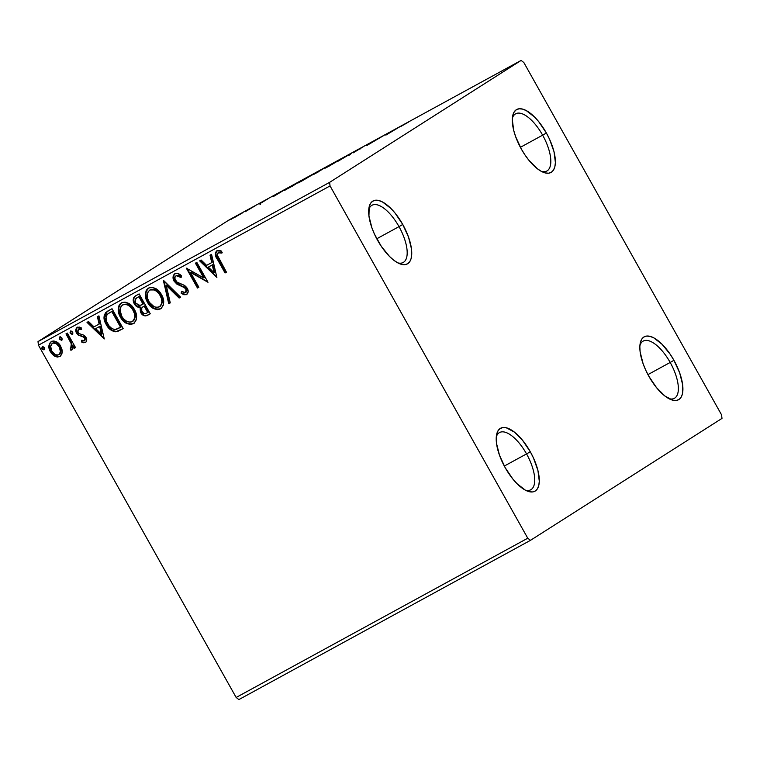 <?xml version="1.0" encoding="UTF-8"?>
<svg xmlns="http://www.w3.org/2000/svg" width="760" height="760" viewBox="0 0 760 760"><rect width="100%" height="100%" fill="white"/><g stroke="black" fill="none" stroke-linecap="round" stroke-linejoin="round"><path stroke-width="1.14" d="M399.009 226.623A32.585 13.49 61.4 0 0 368.733 209.655A32.585 13.49 -118.6 0 1 371.991 205.276A32.585 13.49 -118.6 0 1 399.009 226.623L376.76 238.773L399.009 226.623A32.585 13.49 -118.6 0 1 403.227 262.485A32.585 13.49 -118.6 0 1 397.784 262.856A32.585 13.49 61.4 0 0 399.009 226.623L402.752 224.475L399.009 226.623M377.673 240.445A35.843 14.839 -118.6 0 1 368.99 207.67A35.843 14.839 -118.6 0 1 402.752 224.475L408.509 237.044L411.483 248.909L411.217 258.276L409.858 261.554L407.749 263.71L404.966 264.67L401.612 264.385L397.831 262.884L393.747 260.205L389.528 256.462L381.33 246.383L374.49 234.194L371.916 227.876L368.942 216.011L369.208 206.644L370.566 203.366L372.675 201.21L375.459 200.25L378.812 200.535L382.594 202.036L390.897 208.458L395.086 213.123L402.752 224.475A35.843 14.839 -118.6 0 1 399.589 263.71A35.843 14.839 -118.6 0 1 377.673 240.445M526.556 453.91A32.585 13.49 61.4 0 0 496.28 436.943A32.585 13.49 -118.6 0 1 499.529 432.563A32.585 13.49 -118.6 0 1 526.556 453.91L504.308 466.06L526.556 453.91A32.585 13.49 -118.6 0 1 530.774 489.763A32.585 13.49 -118.6 0 1 525.331 490.143L517.075 483.74L512.886 479.075L505.219 467.723A35.843 14.839 -118.6 0 1 496.536 434.957A35.843 14.839 -118.6 0 1 530.299 451.753L526.556 453.91L530.299 451.753L533.472 458.005L537.928 470.469L539.306 481.289L538.755 485.555L537.406 488.832L535.297 490.998L532.513 491.948L529.159 491.672L525.369 490.162A32.585 13.49 61.4 0 0 526.556 453.91M670.187 362.453A32.585 13.49 61.4 0 0 639.91 345.486A32.585 13.49 -118.6 0 1 643.169 341.107A32.585 13.49 -118.6 0 1 670.187 362.453L647.938 374.604L670.187 362.453A32.585 13.49 -118.6 0 1 674.405 398.306A32.585 13.49 -118.6 0 1 668.961 398.687A32.585 13.49 61.4 0 0 670.187 362.453L673.93 360.306L670.187 362.453M648.85 376.276A35.843 14.839 -118.6 0 1 640.167 343.501A35.843 14.839 -118.6 0 1 673.93 360.306L679.687 372.875L682.66 384.74L682.394 394.108L681.036 397.385L678.927 399.541L676.144 400.491L672.799 400.216L664.924 396.026L656.517 387.619L648.85 376.276L645.667 370.025L643.093 363.707L640.119 351.832L639.844 346.74L640.395 342.475L641.744 339.197L643.853 337.031L646.636 336.081L649.99 336.357L653.781 337.867L662.074 344.29L670.272 354.359L673.93 360.306A35.843 14.839 -118.6 0 1 670.776 399.541A35.843 14.839 -118.6 0 1 648.85 376.276M542.64 135.166A32.585 13.49 61.4 0 0 512.364 118.199A32.585 13.49 -118.6 0 1 515.622 113.829A32.585 13.49 -118.6 0 1 542.64 135.166L520.391 147.316L542.64 135.166A32.585 13.49 -118.6 0 1 546.867 171.028A32.585 13.49 -118.6 0 1 541.424 171.399A32.585 13.49 61.4 0 0 542.64 135.166L546.383 133.019L542.64 135.166M521.303 148.989A35.843 14.839 -118.6 0 1 512.62 116.213A35.843 14.839 -118.6 0 1 546.383 133.019L549.565 139.27L554.021 151.725L555.399 162.555L554.847 166.82L553.489 170.097L551.38 172.254L548.596 173.214L545.253 172.928L541.462 171.427L537.377 168.748L528.969 160.341L524.97 154.935L521.303 148.989L515.546 136.42L513.674 130.283L512.297 119.453L512.848 115.188L514.197 111.91L516.306 109.754L519.089 108.794L522.443 109.079L526.233 110.58L534.527 117.002L538.716 121.666L546.383 133.019A35.843 14.839 -118.6 0 1 543.229 172.263A35.843 14.839 -118.6 0 1 521.303 148.989M238.887 699.58L530.489 540.332L722 418.389L721.544 414.817L523.849 62.538L521.113 60.42L329.602 182.362L38 341.61L229.51 219.668L521.113 60.42L329.602 182.362L330.058 185.924L527.753 538.213L236.151 697.461L38.456 345.183L330.058 185.924L527.753 538.213L530.489 540.332L722 418.389L721.544 414.817L523.849 62.538L521.113 60.42L229.51 219.668L38 341.61L38.456 345.183L236.151 697.461L238.887 699.58L236.151 697.461L527.753 538.213L530.489 540.332L238.887 699.58M60.316 356.231L62.225 352.089L62.054 349.809L60.316 345.543L57.874 342.769L53.998 340.974L51.965 341.231L49.486 343.434L48.896 346.19L49.267 349.077L51.252 353.124L54.017 355.822L57.257 357.086L60.068 356.392L61.779 354.302L62.225 352.089L60.695 346.19C58.416 342.038 55.299 340.48 51.347 341.515L51.034 341.705M67.383 333.089L65.987 333.858L71.307 343.843L71.687 347.206L70.3 348.147L70.499 350.056L71.526 350.094L72.76 348.83L72.941 346.247L74.138 348.384L75.544 347.624L67.383 333.089L65.987 333.858L71.307 343.843L70.499 350.056L71.858 349.961L72.941 346.247L74.138 348.384L75.544 347.624L67.383 333.089M84.769 340.547L85.025 337.849L84.769 340.547L81.653 340.29L81.538 341.981L85.852 342.285L81.538 341.981L85.699 342.389L86.649 340.812L86.269 337.991L84.227 335.312L79.239 333.659L77.615 331.493L78.365 329.089L81.149 329.565L81.197 327.788L79.201 327.037L76.598 327.845L75.772 330.02L76.237 332.452L78.328 335.198L82.954 336.727L84.569 338.143L84.588 340.623L81.653 340.29L81.538 341.981L83.457 342.731L85.585 342.466M107.778 311.03C103.322 314.402 102.809 318.905 106.238 324.539L106.694 324.244L111.843 330.115L116.128 331.474C111.919 330.847 108.775 328.434 106.694 324.244L106.238 324.539C108.319 328.728 111.463 331.141 115.672 331.759L123.177 328.605L112.014 308.712L105.573 312.654L104.063 316.017L104.956 321.812L108.794 328.149L111.387 330.41L115.302 331.759L118.142 331.189L123.177 328.605L112.014 308.712L107.103 311.429M144.239 315.324L145.768 315.675L148.162 314.916C145.302 316.284 142.975 315.4 141.189 312.284L140.733 312.578C142.519 315.695 144.846 316.569 147.706 315.21L150.28 313.804L139.118 293.911L135.014 296.181L133.646 297.825L133.247 300.589L134.824 304.674L137.531 307.002L140.068 307.41L140.419 311.961L143.792 315.618L145.825 315.913L150.28 313.804L139.118 293.911L135.128 296.106M163.656 280.516L168.739 303.724L170.268 302.888L166.231 285.38L179.132 298.043L180.652 297.217L163.419 280.639L168.739 303.724L170.268 302.888L166.231 285.38L179.132 298.043L180.652 297.217L163.656 280.516M195.434 263.159L203.737 277.96L186.314 268.137L197.476 288.021L198.882 287.261L190.56 272.431L207.993 282.283L196.831 262.399L195.434 263.159L203.737 277.96L186.314 268.137L197.476 288.021L198.882 287.261L190.56 272.431L207.993 282.283L196.831 262.399L195.434 263.159M216.932 250.752C214.738 253.308 214.928 256.234 217.512 259.54L217.968 259.245L225.501 272.678L217.968 259.245L217.512 259.54L225.045 272.963L226.451 272.203L217.246 254.97L218.348 252.672L221.815 253.08L221.663 251.161L219.288 250.401L216.932 250.752L215.46 252.491L215.403 254.933L225.045 272.963L226.451 272.203L219.023 258.97C217.236 256.766 216.923 254.704 218.091 252.785L221.815 253.08L221.663 251.161L216.704 250.895M216.875 277.438L211.555 254.353L210.026 255.189L211.726 262.589L206.615 265.382L201.162 260.034L199.633 260.86L216.875 277.438L211.555 254.353L210.026 255.189L211.726 262.589L206.615 265.382L201.162 260.034L199.633 260.86L216.875 277.438M185.601 292.495L186.314 288.791L185.44 292.6L181.564 291.384L181.155 293.208L186.561 294.652C188.47 292.933 188.689 290.795 187.216 288.23L184.794 285.599L177.07 282.14L175.512 280.44C174.468 278.502 174.686 276.916 176.168 275.68L179.123 275.604L181.345 277.144L176.168 275.68L180.889 277.428L181.459 275.804C179.483 273.704 177.308 273.001 174.923 273.695L173.565 275.091L173.071 277.077L174.097 281.181L176.985 284.221L184.88 287.841L186.257 290.026L186.105 291.954L184.442 292.809L181.564 291.384L181.155 293.208L183.768 294.709L186.561 294.652L188.166 291.745L186.732 287.47L184.233 285.266L177.07 282.14L175 279.158L175.009 277.153L176.168 275.68L178.666 275.889L180.889 277.428L181.459 275.804L177.498 273.41L174.677 273.837M161.034 308.55L160.464 308.902C164.426 304.969 164.758 300.2 161.471 294.585L157.614 289.864L152.285 287.365L149.473 287.669L147.145 289.199L146.1 290.776L145.34 294.595L146.594 300.495L149.9 305.7L153.055 308.284L157.557 309.672L161.243 308.389L163.324 305.111L163.476 300.038L161.471 294.585C158.365 288.885 154.081 286.71 148.627 288.059L146.309 291.108M133.931 323.351L133.361 323.703C137.322 319.779 137.655 315.001 134.368 309.387L130.511 304.665L125.172 302.166L122.37 302.47L120.042 304L118.997 305.577L118.237 309.396L119.491 315.295L122.797 320.501L125.951 323.085L130.445 324.472L134.14 323.19L136.22 319.912L136.363 314.839L134.368 309.387C131.261 303.687 126.977 301.511 121.524 302.86L121.572 302.812M104.253 338.941L98.933 315.865L97.403 316.692L99.104 324.092L93.993 326.885L88.54 321.537L87.01 322.373L104.253 338.941L98.933 315.865L97.403 316.692L99.104 324.092L93.993 326.885L88.54 321.537L87.01 322.373L104.253 338.941M72.609 332.063L70.803 330.942L70.024 332.738L72.086 334.466L72.789 333.934L72.76 332.367L70.519 331.047L70.281 333.345L72.371 334.362L72.609 332.063M61.864 337.934L60.049 336.813L59.27 338.608L61.341 340.337L62.044 339.805L62.006 338.238L59.764 336.917L59.527 339.216L61.627 340.233L61.864 337.934M44.337 347.51L42.522 346.389L41.752 348.175L42.389 349.324L43.966 349.866L44.488 347.805L42.246 346.484L41.999 348.783L44.099 349.799L44.337 347.51M242.06 213.18L231.306 219.108L242.896 212.591M255.712 205.466L245.072 211.802L255.712 205.466M259.492 203.936L267.872 198.882L259.492 203.936M296.106 183.407L284.098 190.456L292.363 186.171L300.342 181.099L285.238 189.696C283.385 190.855 283.49 190.912 285.551 189.867L296.106 183.407M314.668 173.812L327.446 166.288L314.099 174.22M351.975 152.893L337.924 161.291L349.933 154.185L348.317 155.619L349.837 154.784L351.975 152.893L337.924 161.291L349.933 154.185L348.317 155.619L349.837 154.784L351.975 152.893M383.752 135.536L366.662 145.597L383.752 135.536M400.947 126.398L408.272 122.218L400.947 126.398M386.051 135.005L399.874 126.73L387.961 133.247L385.823 135.137L399.874 126.73L387.961 133.247L386.051 135.005M363.745 146.452L353.087 152.902L363.745 146.452M340.309 159.619L326.258 167.305C323.865 168.825 324.834 168.416 329.156 166.098L341.477 158.792L329.707 165.205L325.052 168.15L328.358 166.535L341.477 158.792M313.205 174.43C315.542 172.947 314.592 173.337 310.337 175.617L299.155 182.105C296.761 183.625 297.72 183.217 302.052 180.899L314.374 173.593L302.603 180.006L298.101 182.809L301.255 181.336L314.374 173.593M273.429 196.507L287.251 188.243L275.338 194.75L273.201 196.641L287.251 188.243L275.338 194.75L273.429 196.507M259.587 203.405L259.084 203.614M248.843 209.275L248.34 209.484M231.315 218.842L230.812 219.06M505.219 467.723L499.462 455.154L496.489 443.289L496.755 433.922L498.113 430.644L500.222 428.488L503.006 427.538L506.35 427.813L514.225 432.003L522.633 440.41L530.299 451.753A35.843 14.839 -118.6 0 1 527.136 490.998A35.843 14.839 -118.6 0 1 505.219 467.723M387.866 133.845L392.54 131.129L387.866 133.845M360.373 148.884L360.867 148.504M326.258 167.305L325.052 168.159M329.916 165.614L339.758 159.733L329.916 165.614M339.938 159.857L338.903 160.388M317.233 172.073L318.07 171.798M318.877 171.618L315.751 173.261L318.877 171.618M322.259 169.47L318.639 171.304L322.259 169.47M299.155 182.105L297.948 182.97M302.812 180.414L312.654 174.534L302.812 180.414M312.835 174.657L311.799 175.189M285.238 189.696L285.238 189.696C283.385 190.855 283.49 190.912 285.551 189.867M298.12 182.381L287.042 188.983C285.247 189.905 285.114 189.886 286.634 188.936L298.12 182.381L287.042 188.983C285.247 189.905 285.114 189.886 286.634 188.936L298.12 182.381M275.243 195.348L279.917 192.631L275.243 195.348M257.25 204.677L257.754 204.459M246.506 210.548L247.009 210.33M231.781 218.794L231.068 219.374M234.602 217.464L241.281 213.475L234.602 217.464M228.978 220.115L229.482 219.906M326.772 167.371L327.655 166.535M319.409 171.009L318.639 171.304M299.668 182.181L300.551 181.345M287.042 188.983L285.599 189.658L286.634 188.936M241.395 213.598L240.663 213.95M232.589 218.623L233.187 218.034M330.058 185.924L38.456 345.183L38 341.61L329.602 182.362L330.058 185.924M217.436 258.286L217.968 259.245C215.384 255.94 215.194 253.013 217.388 250.458M222.271 252.795L218.471 252.538M218.548 252.491L221.616 252.615M217.141 250.61L215.755 252.88L216.41 256.196M216.761 276.944L200.118 260.604L216.761 276.944M212.182 262.295L211.726 262.589L212.182 262.295L210.491 254.933L212.182 262.295M214.519 272.412L212.733 264.66L208.354 267.092L212.733 264.66L212.277 264.955L212.733 264.66L214.519 272.412L214.064 272.697L208.354 267.092L212.277 264.955L214.064 272.697L214.519 272.412M207.803 281.951L191.016 272.137L190.56 272.431L191.016 272.137L207.803 281.951M198.864 287.223L197.476 288.021L197.932 287.736L186.941 268.137L197.932 287.736L198.864 287.223M204.193 277.666L203.737 277.96L204.193 277.666L195.899 262.903L204.193 277.666M181.611 292.913L181.906 291.622L181.611 292.913M183.568 286.976L185.858 289.085L186.314 288.791L184.024 286.681L180.728 285.94L183.568 286.976M174.923 273.695C172.719 275.69 172.444 278.179 174.097 281.181L180.728 285.94L181.184 285.646L174.553 280.887L174.097 281.181L174.553 280.887C172.9 277.894 173.175 275.395 175.38 273.401M174.021 274.806L173.745 278.892L175.826 282.596M176.595 283.299L178.343 284.449M179.255 284.895L185.335 287.546L186.713 289.731L186.086 292.182M180.623 297.188L179.132 298.043L179.588 297.758L166.687 285.085L166.231 285.38L166.687 285.085L179.588 297.758L180.623 297.188M170.259 302.851L168.739 303.724L169.195 303.43L163.989 280.849L169.195 303.43L170.259 302.851M160.464 308.902L160.92 308.617C155.41 310.023 151.088 307.828 147.963 302.043L147.507 302.337C150.632 308.123 154.954 310.308 160.464 308.902L160.835 308.683M148.627 288.059C144.6 291.945 144.229 296.704 147.507 302.337L147.963 302.043C144.685 296.409 145.055 291.65 149.083 287.764M159.134 309.263L161.32 308.37M148.295 288.277L147.601 288.904M145.996 292.315L145.93 296.305L147.487 301.131L150.357 305.406L153.53 308.009M155.296 308.854L156.094 309.12M157.215 309.339L158.023 309.377M149.644 290.187L151.677 289.284L154.707 289.655L157.463 291.279L160.113 294.358M160.531 295.07L160.075 295.355C162.725 299.867 162.45 303.715 159.258 306.897C154.85 307.933 151.401 306.156 148.912 301.577C146.243 297.036 146.547 293.198 149.815 290.073C154.185 289.037 157.605 290.795 160.075 295.355L160.531 295.07L161.262 296.542L162.317 301.302L161.69 304.37L159.714 306.613C162.906 303.43 163.181 299.582 160.531 295.07C158.061 290.5 154.641 288.743 150.271 289.778L149.748 290.111M160.882 305.662L160.341 306.195M149.948 289.969L154.251 289.94L157.006 291.574L159.657 294.652L161.376 298.385L161.861 301.587L161.234 304.665L159.885 306.479L157.073 307.439L154.185 306.784L149.331 302.28L147.611 298.537L147.126 295.327L147.963 291.925L149.815 290.073M160.008 306.441L159.258 306.897M140.068 307.41L140.733 312.578L141.189 312.284L140.524 307.116L140.068 307.41L140.524 307.116C138.025 307.163 136.116 305.995 134.795 303.61L134.339 303.895C135.66 306.28 137.57 307.458 140.068 307.41M135.48 295.906C132.895 297.939 132.516 300.599 134.339 303.895L134.795 303.61C132.971 300.314 133.351 297.644 135.935 295.611M135.47 295.897L134.102 297.53L133.713 300.314M133.902 301.416L135.859 305.111M136.582 305.815L140.524 307.116L140.619 311.04L143.327 314.773M138.823 306.992L139.678 307.116M136.41 298.195L139.317 296.428L143.469 303.82L139.945 305.482L135.745 303.135C134.501 300.618 135.005 298.775 137.256 297.597L136.895 297.806M142.671 307.097L144.609 305.862L148.191 312.236L146.281 313.32C144.561 314.155 143.174 313.633 142.12 311.771C140.894 309.415 141.332 307.676 143.441 306.546L143.136 306.717M143.355 306.574L144.609 305.862L143.441 306.546L144.153 306.156L147.734 312.531L148.191 312.236L144.609 305.862L144.153 306.156L147.734 312.531L145.739 313.576L143.934 313.595L141.768 311.04L141.75 307.962L143.441 306.546M137.104 297.663L139.317 296.428L137.256 297.597L138.861 296.723L143.013 304.114L143.469 303.82L139.317 296.428L138.861 296.723L143.013 304.114L141.16 305.073L138.709 305.472L135.745 303.135L135.147 299.849L137.256 297.597M133.361 323.703L133.817 323.418C128.307 324.824 123.984 322.63 120.859 316.844L120.403 317.138C123.528 322.924 127.851 325.118 133.361 323.703L133.732 323.484M121.524 302.86C117.496 306.745 117.126 311.505 120.403 317.138L120.859 316.844C117.581 311.21 117.952 306.451 121.98 302.565M132.031 324.073L134.216 323.18M121.581 302.812L119.206 305.909M121.191 303.078L120.498 303.705M118.892 307.116L118.826 311.106L120.384 315.941L123.253 320.216L126.426 322.81M128.193 323.665L128.991 323.922M130.112 324.14L130.919 324.188M122.541 304.998L126.093 304.057L129.038 305.149L131.537 307.202L134.729 312.892L135.214 316.103L134.586 319.172M134.225 319.856L132.611 321.413C135.802 318.231 136.068 314.383 133.427 309.871C130.957 305.311 127.537 303.544 123.168 304.579L122.645 304.912M133.779 320.473L133.237 320.995M132.155 321.698C127.746 322.734 124.288 320.957 121.809 316.378C119.139 311.837 119.444 307.999 122.711 304.874L123.168 304.579L122.711 304.874C127.082 303.838 130.501 305.596 132.971 310.156L133.427 309.871L132.971 310.156C135.612 314.668 135.346 318.516 132.155 321.698L129.969 322.24L127.082 321.584L123.718 319.058L121.809 316.378L120.023 310.127L120.678 307.069L122.389 305.064L124.982 304.304L127.148 304.75L129.903 306.375L132.553 309.453L134.273 313.187L134.757 316.397L134.13 319.466L132.155 321.698L132.895 321.242M104.51 317.651L106.694 324.244L104.481 317.262L107.331 311.286M106.029 312.36L104.471 316.711M116.774 331.417L117.391 331.293M109.307 312.882L112.214 311.229L110.247 312.341L111.758 311.524L120.631 327.332L116.517 329.251L114.161 329.422L111.862 328.51L109.06 325.926L106.495 321.28L106.02 316.663L107.53 314.117L112.214 311.229L121.087 327.037L112.214 311.229L111.758 311.524L120.631 327.332L121.087 327.037L115.359 329.479C111.91 329.118 109.335 327.218 107.644 323.769C105.725 320.758 105.44 317.803 106.78 314.897L109.088 313.015M104.139 338.447L87.495 322.107L104.139 338.447M99.56 323.798L99.104 324.092L99.56 323.798L97.869 316.445L99.56 323.798M101.897 333.916L100.111 326.173L95.731 328.605L100.111 326.173L99.655 326.458L100.111 326.173L101.897 333.916L101.441 334.2L95.731 328.605L99.655 326.458L101.441 334.2L101.897 333.916M81.995 341.687L82.07 340.508L81.995 341.687M83.495 337.003L84.569 338.143L85.025 337.849L83.951 336.718L81.254 336.272L83.495 337.003M78.328 335.198L81.71 335.977L78.328 335.198L78.784 334.913L77.064 332.918L76.608 333.203L78.328 335.198M81.605 329.279L78.365 329.089L81.149 329.565L81.197 327.788L77.026 327.503M77.206 327.389C75.487 328.938 75.287 330.875 76.608 333.203L77.064 332.918C75.743 330.581 75.943 328.643 77.662 327.104M85.395 342.57C86.982 341.173 87.153 339.416 85.927 337.298L84.227 335.312L79.078 333.564L77.966 332.367L78.365 329.089L79.505 328.605L81.272 329.089M84.911 342.541L85.405 342.466M77.339 327.303L76.228 329.735L77.064 332.918L79.126 335.122L84.55 337.212L85.32 338.561L84.911 340.442M76.418 331.369L76.694 332.158M72.827 334.067L70.281 333.345L70.974 330.762M70.728 330.942L70.908 333.336L72.694 334.134M70.556 331.189L70.414 331.797M71.639 333.991L72.238 334.191M75.525 347.586L74.138 348.384L74.594 348.099L73.397 345.962L72.941 346.247L73.397 345.962L74.594 348.099L75.525 347.586M72.304 349.685L70.499 350.056L70.785 348.156L70.956 349.771L72.304 349.685M70.756 347.861L71.526 347.776L71.763 343.558L71.307 343.843L71.763 343.558L66.462 333.592L70.879 341.601M71.193 342.247L72.257 345.8L71.345 347.842M62.082 339.938L59.527 339.216L60.221 336.623M59.983 336.813L59.983 338.922L61.94 340.005M59.812 337.06L59.66 337.668M60.886 339.863L61.493 340.062M59.793 356.554L55.128 355.937L60.116 356.354M51.347 341.515C48.374 344.27 48.06 347.7 50.416 351.804L54.672 356.221L55.128 355.937L50.872 351.51L50.416 351.804L50.872 351.51C48.517 347.405 48.83 343.976 51.803 341.221M59.023 356.725L60.524 356.098M51.518 341.401L49.751 343.577M49.486 344.508L49.352 345.914M49.4 347.054L50.521 350.854L52.696 354.036L55.128 355.937L57.864 356.81M52.402 343.273L54.796 342.655L58.453 344.841L60.62 348.697L60.581 352.982M60.591 352.963L58.795 354.768C55.812 355.385 53.475 354.141 51.803 351.025C50.017 347.985 50.198 345.41 52.354 343.292L52.468 343.226M52.611 343.13L52.354 343.292C55.318 342.608 57.627 343.824 59.289 346.94L59.745 346.645C58.083 343.539 55.774 342.323 52.81 343.007L56.335 343.71L59.289 346.94C61.076 349.99 60.914 352.602 58.795 354.768L56.782 355.081L54.786 354.274L51.803 351.025L50.616 346.303L52.354 343.292M59.251 354.483C61.37 352.317 61.531 349.704 59.745 346.645L59.289 346.94L60.467 351.776L58.795 354.768M44.555 349.514L41.999 348.783L42.703 346.199M42.455 346.38L42.455 348.498L44.422 349.572M42.284 346.626L42.142 347.244M43.367 349.429L43.966 349.638M208.354 267.092L212.277 264.955L214.064 272.697L208.354 267.092M95.731 328.605L99.655 326.458L101.441 334.2L95.731 328.605M259.768 203.272L260.404 204.411"/></g></svg>
